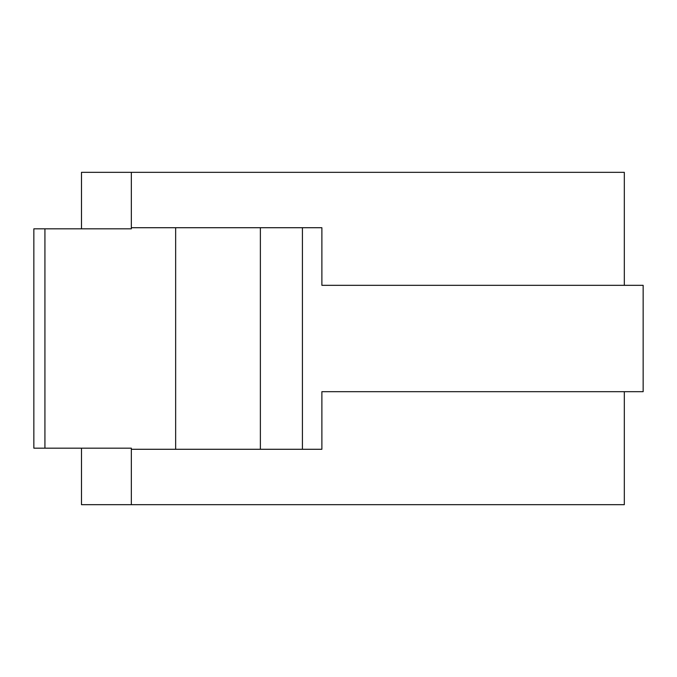 <?xml version="1.0" encoding="UTF-8"?>
<svg xmlns="http://www.w3.org/2000/svg" width="677" height="677" viewBox="0 0 677 677"><rect width="100%" height="100%" fill="white"/><g stroke="black" fill="none" stroke-linecap="round" stroke-linejoin="round"><path stroke-width="1.02" d="M624.321 391.678L624.321 504.67L81.485 504.67L81.485 448.174M81.485 228.826L81.485 172.33L624.321 172.33L624.321 285.322M44.927 448.174L33.85 448.174L33.85 228.826L44.927 228.826L44.927 448.174L131.338 448.174L131.338 504.67M44.927 228.826L131.338 228.826L131.338 172.33M302.416 449.283L302.416 227.717L321.88 227.717L321.88 285.322L643.15 285.322L643.15 391.678L321.88 391.678L321.88 449.283L131.338 449.283M175.648 449.283L175.648 227.717L131.338 227.717M302.416 227.717L175.648 227.717M260.374 449.283L260.374 227.717"/></g></svg>
